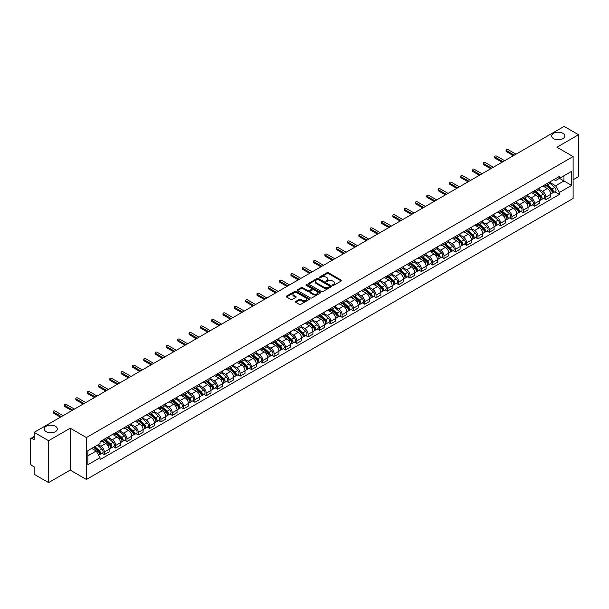 <?xml version="1.0" encoding="UTF-8"?>
<svg xmlns="http://www.w3.org/2000/svg" width="609" height="609" viewBox="0 0 609 609"><rect width="100%" height="100%" fill="white"/><g stroke="black" fill="none" stroke-linecap="round" stroke-linejoin="round"><path stroke-width="0.91" d="M332.681 285.339A0.708 0.403 0 0 0 333.679 285.339L341.246 280.97A1.005 0.579 0 0 0 341.542 280.559A1.005 0.579 0 0 0 341.246 280.148L328.426 272.748A1.005 0.579 0 0 0 327.003 272.748L319.428 277.118A0.708 0.403 0 0 0 320.425 277.689L321.407 277.125A3.228 1.865 0 0 1 325.967 277.125L327.033 277.742A3.228 1.865 0 0 1 327.977 279.059A3.228 1.865 0 0 1 327.033 280.376L326.059 280.939A0.708 0.403 0 0 0 327.056 281.518L328.03 280.955A3.228 1.865 0 0 1 332.59 280.955L333.663 281.571A3.228 1.865 0 0 1 334.607 282.88A3.228 1.865 0 0 1 333.663 284.197L332.681 284.768A0.708 0.403 0 0 0 332.681 285.339L332.681 284.768M55.419 426.285A6.57 3.791 0 0 0 48.256 425.463A6.57 3.791 0 0 0 44.206 428.972A6.57 3.791 0 0 0 46.124 431.652A6.57 3.791 0 0 0 53.288 432.474A6.57 3.791 0 0 0 57.337 428.972A6.57 3.791 0 0 0 55.419 426.285M562.876 133.31A6.57 3.791 0 0 0 555.712 132.488A6.57 3.791 0 0 0 551.663 135.99A6.57 3.791 0 0 0 553.581 138.677A6.57 3.791 0 0 0 560.744 139.499A6.57 3.791 0 0 0 564.794 135.99A6.57 3.791 0 0 0 562.876 133.31M295.723 301.455A1.005 0.579 0 0 0 295.434 301.866A1.005 0.579 0 0 0 295.723 302.277L299.323 304.355A1.005 0.579 0 0 0 300.747 304.355L309.151 299.499A1.005 0.579 0 0 0 309.448 299.088A1.005 0.579 0 0 0 309.151 298.676L296.332 291.277A1.005 0.579 0 0 0 294.908 291.277L286.496 296.126A1.005 0.579 0 0 0 286.207 296.537A1.005 0.579 0 0 0 286.496 296.948L290.843 299.461A1.005 0.579 0 0 0 292.267 299.461L295.867 297.382A1.005 0.579 0 0 0 296.164 296.971A1.005 0.579 0 0 0 295.867 296.56L293.713 295.319A2.695 1.553 0 0 1 292.921 294.216A2.695 1.553 0 0 1 294.589 292.777A2.695 1.553 0 0 1 297.527 293.112L305.969 297.991A2.695 1.553 0 0 1 306.753 299.088A2.695 1.553 0 0 1 305.094 300.526A2.695 1.553 0 0 1 302.155 300.191L300.747 299.377A1.005 0.579 0 0 0 299.323 299.377L295.723 301.455L295.723 302.277M86.409 437.559L70.225 428.218L48.591 440.703L34.15 432.36L564.109 126.398L578.55 134.734L556.923 147.218L573.107 156.566L86.409 437.559L86.409 479.458L573.107 198.465L573.107 156.566M321.476 291.566A1.005 0.579 0 0 0 322.899 291.566L331.311 286.71A1.005 0.579 0 0 0 331.601 286.299A1.005 0.579 0 0 0 331.311 285.887L318.484 278.48A1.005 0.579 0 0 0 317.061 278.48L308.656 283.337A1.005 0.579 0 0 0 308.36 283.748A1.005 0.579 0 0 0 308.656 284.159L321.476 291.566M306.479 285.492A0.708 0.403 0 0 1 307.195 285.591L320.22 293.112L311.823 297.961A1.005 0.579 0 0 1 310.4 297.961L297.58 290.554L301.173 288.491L301.173 287.654L297.58 289.732A1.005 0.579 0 0 0 297.283 290.143A1.005 0.579 0 0 0 297.58 290.554L297.58 289.732M301.173 288.491A1.005 0.579 0 0 1 302.597 288.491L302.597 287.654A1.005 0.579 0 0 0 301.173 287.654M302.597 287.654L307.796 290.66A1.005 0.579 0 0 0 309.227 290.66L311.61 289.283A1.005 0.579 0 0 0 311.907 288.872A1.005 0.579 0 0 0 311.61 288.46L306.198 285.332A0.708 0.403 0 0 1 307.195 284.753L320.227 292.282A1.005 0.579 0 0 1 320.524 292.693A1.005 0.579 0 0 1 320.227 293.104L320.227 292.282M48.591 440.703L48.591 482.602L34.15 474.266L34.15 466.852L31.904 465.55A2.055 1.188 -120 0 1 30.45 463.038L30.45 439.317A2.055 1.188 -120 0 1 30.876 438.381L34.15 436.486M573.107 179.777L578.55 176.64L578.55 134.734M48.591 482.602L70.225 470.118L86.409 479.458M34.15 432.36L34.15 439.782L31.904 438.48A2.055 1.188 -120 0 0 30.876 438.381M545.892 184.222A4.72 2.725 60 0 1 544.91 186.339L549.706 183.575A4.72 2.725 -120 0 0 550.681 181.452M539.094 189.308L542.55 191.302A4.72 2.725 60 0 1 545.892 197.088L550.681 194.317A4.72 2.725 -120 0 0 547.339 188.539L543.913 186.56M550.681 194.317L550.681 196.874L545.892 199.638L543.593 198.313M544.91 186.339A4.72 2.725 60 0 1 542.589 186.126M545.892 197.088L545.892 199.638M534.565 190.754A4.72 2.725 60 0 1 533.591 192.878L538.379 190.115A4.72 2.725 -120 0 0 539.361 187.991M532.274 204.852L534.565 206.177L539.361 203.414L539.361 200.856A4.72 2.725 -120 0 0 536.019 195.07L532.593 193.091M533.591 192.878A4.72 2.725 60 0 1 531.269 192.665M527.767 195.839L531.231 197.841A4.72 2.725 60 0 1 534.565 203.619L534.565 206.177M523.245 197.293A4.72 2.725 60 0 1 522.271 199.417L527.059 196.646A4.72 2.725 -120 0 0 528.033 194.53M520.946 211.392L523.245 212.716L528.033 209.945L528.033 207.395A4.72 2.725 -120 0 0 524.699 201.609L521.266 199.63M522.271 199.417A4.72 2.725 60 0 1 519.941 199.204M516.447 202.378L519.911 204.373A4.72 2.725 60 0 1 523.245 210.158L523.245 212.716M511.925 203.832A4.72 2.725 60 0 1 510.943 205.949L515.739 203.185A4.72 2.725 -120 0 0 516.714 201.069M509.626 217.923L511.925 219.248L516.714 216.484L516.714 213.926A4.72 2.725 -120 0 0 513.379 208.149L509.946 206.169M510.943 205.949A4.72 2.725 60 0 1 508.622 205.735M505.127 208.917L508.584 210.912A4.72 2.725 60 0 1 511.925 216.697L511.925 219.248M500.606 210.364A4.72 2.725 60 0 1 499.624 212.488L504.412 209.724A4.72 2.725 -120 0 0 505.394 207.6M498.307 224.462L500.606 225.787L505.394 223.023L505.394 220.466A4.72 2.725 -120 0 0 502.052 214.68L498.626 212.701M499.624 212.488A4.72 2.725 60 0 1 497.302 212.275M493.808 215.449L497.264 217.451A4.72 2.725 60 0 1 500.606 223.229L500.606 225.787M489.278 216.903A4.72 2.725 60 0 1 488.304 219.027L493.092 216.256A4.72 2.725 -120 0 0 494.074 214.14M486.987 231.001L489.278 232.326L494.074 229.555L494.074 227.005A4.72 2.725 -120 0 0 490.732 221.219L487.307 219.24M488.304 219.027A4.72 2.725 60 0 1 485.982 218.814M482.48 221.988L485.944 223.983A4.72 2.725 60 0 1 489.278 229.768L489.278 232.326M477.958 223.442A4.72 2.725 60 0 1 476.984 225.558L481.772 222.795A4.72 2.725 -120 0 0 482.747 220.679M475.659 237.533L477.958 238.857L482.747 236.094L482.747 233.536A4.72 2.725 -120 0 0 479.412 227.758L475.979 225.779M476.984 225.558A4.72 2.725 60 0 1 474.655 225.345M471.16 228.527L474.617 230.522A4.72 2.725 60 0 1 477.958 236.307L477.958 238.857M466.639 229.981A4.72 2.725 60 0 1 465.657 232.098L470.452 229.334A4.72 2.725 -120 0 0 471.427 227.21M464.34 244.072L466.639 245.397L471.427 242.633L471.427 240.075A4.72 2.725 -120 0 0 468.085 234.29L464.659 232.311M465.657 232.098A4.72 2.725 60 0 1 463.335 231.884M459.841 235.059L463.297 237.061A4.72 2.725 60 0 1 466.639 242.839L466.639 245.397M455.311 236.513A4.72 2.725 60 0 1 454.337 238.637L459.125 235.866A4.72 2.725 -120 0 0 460.107 233.749M453.02 250.611L455.311 251.936L460.107 249.172L460.107 246.615A4.72 2.725 -120 0 0 456.765 240.829L453.34 238.85M454.337 238.637A4.72 2.725 60 0 1 452.015 238.423M448.513 241.598L451.977 243.592A4.72 2.725 60 0 1 455.311 249.378L455.311 251.936M443.991 243.052A4.72 2.725 60 0 1 443.017 245.168L447.805 242.405A4.72 2.725 -120 0 0 448.78 240.289M441.692 257.143L443.991 258.467L448.78 255.704L448.78 253.146A4.72 2.725 -120 0 0 445.445 247.368L442.012 245.389M443.017 245.168A4.72 2.725 60 0 1 440.688 244.955M437.193 248.137L440.657 250.132A4.72 2.725 60 0 1 443.991 255.917L443.991 258.467M432.672 249.591A4.72 2.725 60 0 1 431.69 251.707L436.486 248.944A4.72 2.725 -120 0 0 437.46 246.82M430.373 263.682L432.672 265.006L437.46 262.243L437.46 259.685A4.72 2.725 -120 0 0 434.126 253.907L430.692 251.92M431.69 251.707A4.72 2.725 60 0 1 429.368 251.494M425.874 254.669L429.33 256.671A4.72 2.725 60 0 1 432.672 262.449L432.672 265.006M421.352 256.123A4.72 2.725 60 0 1 420.37 258.246L425.158 255.476A4.72 2.725 -120 0 0 426.14 253.359M419.053 270.221L421.352 271.545L426.14 268.782L426.14 266.224A4.72 2.725 -120 0 0 422.798 260.439L419.373 258.46M420.37 258.246A4.72 2.725 60 0 1 418.048 258.033M414.554 261.208L418.01 263.202A4.72 2.725 60 0 1 421.352 268.988L421.352 271.545M410.024 262.662A4.72 2.725 60 0 1 409.05 264.778L413.838 262.015A4.72 2.725 -120 0 0 414.813 259.898M407.733 276.752L410.024 278.085L414.82 275.314L414.82 272.756A4.72 2.725 -120 0 0 411.478 266.978L408.053 264.999M409.05 264.778A4.72 2.725 60 0 1 406.728 264.565M403.227 267.747L406.69 269.741A4.72 2.725 60 0 1 410.024 275.527L410.024 278.085M398.705 269.201A4.72 2.725 60 0 1 397.73 271.317L402.519 268.554A4.72 2.725 -120 0 0 403.493 266.43M396.406 283.292L398.705 284.616L403.493 281.853L403.493 279.295A4.72 2.725 -120 0 0 400.159 273.517L396.725 271.538M397.73 271.317A4.72 2.725 60 0 1 395.401 271.104M391.907 274.278L395.363 276.28A4.72 2.725 60 0 1 398.705 282.058L398.705 284.616M387.385 275.732A4.72 2.725 60 0 1 386.403 277.856L391.191 275.085A4.72 2.725 -120 0 0 392.173 272.969M385.086 289.831L387.385 291.155L392.173 288.392L392.173 285.834A4.72 2.725 -120 0 0 388.831 280.049L385.406 278.069M386.403 277.856A4.72 2.725 60 0 1 384.081 277.643M380.587 280.818L384.043 282.82A4.72 2.725 60 0 1 387.385 288.597L387.385 291.155M376.058 282.272A4.72 2.725 60 0 1 375.083 284.388L379.871 281.624A4.72 2.725 -120 0 0 380.853 279.508M373.766 296.362L376.058 297.694L380.853 294.923L380.853 292.373A4.72 2.725 -120 0 0 377.511 286.588L374.086 284.609M375.083 284.388A4.72 2.725 60 0 1 372.761 284.175M369.26 287.357L372.723 289.351A4.72 2.725 60 0 1 376.058 295.137L376.058 297.694M364.738 288.811A4.72 2.725 60 0 1 363.763 290.927L368.552 288.164A4.72 2.725 -120 0 0 369.526 286.04M362.439 302.901L364.738 304.226L369.526 301.463L369.526 298.905A4.72 2.725 -120 0 0 366.192 293.127L362.758 291.148M363.763 290.927A4.72 2.725 60 0 1 361.434 290.714M357.94 293.888L361.403 295.89A4.72 2.725 60 0 1 364.738 301.668L364.738 304.226M353.418 295.342A4.72 2.725 60 0 1 352.436 297.466L357.232 294.695A4.72 2.725 -120 0 0 358.206 292.579M351.119 309.441L353.418 310.765L358.206 308.002L358.206 305.444A4.72 2.725 -120 0 0 354.872 299.658L351.439 297.679M352.436 297.466A4.72 2.725 60 0 1 350.114 297.253M346.62 300.427L350.076 302.429A4.72 2.725 60 0 1 353.418 308.207L353.418 310.765M342.098 301.881A4.72 2.725 60 0 1 341.116 303.998L345.904 301.234A4.72 2.725 -120 0 0 346.886 299.118M339.799 315.972L342.098 317.304L346.886 314.533L346.886 311.983A4.72 2.725 -120 0 0 343.545 306.198L340.119 304.218M341.116 303.998A4.72 2.725 60 0 1 338.794 303.784M335.3 306.966L338.756 308.961A4.72 2.725 60 0 1 342.098 314.746L342.098 317.304M330.771 308.42A4.72 2.725 60 0 1 329.796 310.537L334.585 307.773A4.72 2.725 -120 0 0 335.559 305.649M328.479 322.511L330.771 323.836L335.567 321.072L335.567 318.515A4.72 2.725 -120 0 0 332.225 312.737L328.799 310.757M329.796 310.537A4.72 2.725 60 0 1 327.467 310.324M323.973 313.506L327.436 315.5A4.72 2.725 60 0 1 330.771 321.286L330.771 323.836M319.451 314.952A4.72 2.725 60 0 1 318.477 317.076L323.265 314.305A4.72 2.725 -120 0 0 324.239 312.189M317.152 329.05L319.451 330.375L324.239 327.612L324.239 325.054A4.72 2.725 -120 0 0 320.905 319.268L317.472 317.289M318.477 317.076A4.72 2.725 60 0 1 316.147 316.863M312.653 320.037L316.109 322.039A4.72 2.725 60 0 1 319.451 327.817L319.451 330.375M308.131 321.491A4.72 2.725 60 0 1 307.149 323.607L311.937 320.844A4.72 2.725 -120 0 0 312.919 318.728M305.832 335.582L308.131 336.914L312.919 334.143L312.919 331.593A4.72 2.725 -120 0 0 309.578 325.807L306.152 323.828M307.149 323.607A4.72 2.725 60 0 1 304.827 323.394M301.333 326.576L304.789 328.571A4.72 2.725 60 0 1 308.131 334.356L308.131 336.914M296.804 328.03A4.72 2.725 60 0 1 295.829 330.147L300.618 327.383A4.72 2.725 -120 0 0 301.6 325.259M294.512 342.121L296.804 343.446L301.6 340.682L301.6 338.124A4.72 2.725 -120 0 0 298.258 332.347L294.832 330.367M295.829 330.147A4.72 2.725 60 0 1 293.508 329.933M290.006 333.115L293.469 335.11A4.72 2.725 60 0 1 296.804 340.895L296.804 343.446M285.484 334.562A4.72 2.725 60 0 1 284.51 336.686L289.298 333.915A4.72 2.725 -120 0 0 290.272 331.798M283.185 348.66L285.484 349.985L290.272 347.221L290.272 344.664A4.72 2.725 -120 0 0 286.938 338.878L283.505 336.899M284.51 336.686A4.72 2.725 60 0 1 282.18 336.472M278.686 339.647L282.15 341.649A4.72 2.725 60 0 1 285.484 347.427L285.484 349.985M274.164 341.101A4.72 2.725 60 0 1 273.182 343.217L277.978 340.454A4.72 2.725 -120 0 0 278.952 338.338M271.865 355.192L274.164 356.524L278.952 353.753L278.952 351.203A4.72 2.725 -120 0 0 275.618 345.417L272.185 343.438M273.182 343.217A4.72 2.725 60 0 1 270.86 343.004M267.366 346.186L270.822 348.181A4.72 2.725 60 0 1 274.164 353.966L274.164 356.524M262.844 347.64A4.72 2.725 60 0 1 261.862 349.756L266.651 346.993A4.72 2.725 -120 0 0 267.633 344.869M260.545 361.731L262.844 363.055L267.633 360.292L267.633 357.734A4.72 2.725 -120 0 0 264.291 351.956L260.865 349.977M261.862 349.756A4.72 2.725 60 0 1 259.541 349.543M256.046 352.725L259.503 354.72A4.72 2.725 60 0 1 262.844 360.505L262.844 363.055M251.517 354.172A4.72 2.725 60 0 1 250.543 356.295L255.331 353.532A4.72 2.725 -120 0 0 256.305 351.408M249.226 368.27L251.517 369.594L256.305 366.831L256.305 364.273A4.72 2.725 -120 0 0 252.971 358.488L249.545 356.509M250.543 356.295A4.72 2.725 60 0 1 248.213 356.082M244.719 359.257L248.183 361.259A4.72 2.725 60 0 1 251.517 367.037L251.517 369.594M240.197 360.711A4.72 2.725 60 0 1 239.223 362.827L244.011 360.064A4.72 2.725 -120 0 0 244.985 357.947M237.898 374.809L240.197 376.134L244.985 373.363L244.985 370.812A4.72 2.725 -120 0 0 241.651 365.027L238.218 363.048M239.223 362.827A4.72 2.725 60 0 1 236.893 362.621M233.399 365.796L236.855 367.79A4.72 2.725 60 0 1 240.197 373.576L240.197 376.134M228.877 367.25A4.72 2.725 60 0 1 227.895 369.366L232.684 366.603A4.72 2.725 -120 0 0 233.666 364.479M226.578 381.341L228.877 382.665L233.666 379.902L233.666 377.344A4.72 2.725 -120 0 0 230.324 371.566L226.898 369.587M227.895 369.366A4.72 2.725 60 0 1 225.574 369.153M222.079 372.335L225.536 374.329A4.72 2.725 60 0 1 228.877 380.115L228.877 382.665M217.55 373.781A4.72 2.725 60 0 1 216.576 375.905L221.364 373.142A4.72 2.725 -120 0 0 222.346 371.018M215.259 387.88L217.55 389.204L222.346 386.441L222.346 383.883A4.72 2.725 -120 0 0 219.004 378.098L215.578 376.118M216.576 375.905A4.72 2.725 60 0 1 214.254 375.692M210.752 378.867L214.216 380.869A4.72 2.725 60 0 1 217.55 386.646L217.55 389.204M206.23 380.32A4.72 2.725 60 0 1 205.256 382.444L210.044 379.673A4.72 2.725 -120 0 0 211.018 377.557M203.931 394.419L206.23 395.743L211.018 392.972L211.018 390.422A4.72 2.725 -120 0 0 207.684 384.637L204.251 382.658M205.256 382.444A4.72 2.725 60 0 1 202.926 382.231M199.432 385.406L202.896 387.4A4.72 2.725 60 0 1 206.23 393.186L206.23 395.743M194.91 386.86A4.72 2.725 60 0 1 193.928 388.976L198.724 386.213A4.72 2.725 -120 0 0 199.699 384.096M192.611 400.95L194.91 402.275L199.699 399.512L199.699 396.954A4.72 2.725 -120 0 0 196.357 391.176L192.931 389.197M193.928 388.976A4.72 2.725 60 0 1 191.607 388.763M188.112 391.945L191.569 393.939A4.72 2.725 60 0 1 194.91 399.725L194.91 402.275M183.583 393.391A4.72 2.725 60 0 1 182.609 395.515L187.397 392.752A4.72 2.725 -120 0 0 188.379 390.628M181.292 407.49L183.591 408.814L188.379 406.051L188.379 403.493A4.72 2.725 -120 0 0 185.037 397.707L181.611 395.728M182.609 395.515A4.72 2.725 60 0 1 180.287 395.302M176.785 398.476L180.249 400.478A4.72 2.725 60 0 1 183.591 406.256L183.591 408.814M172.263 399.93A4.72 2.725 60 0 1 171.289 402.054L176.077 399.283A4.72 2.725 -120 0 0 177.052 397.167M169.972 414.029L172.263 415.353L177.052 412.582L177.052 410.032A4.72 2.725 -120 0 0 173.717 404.247L170.292 402.267M171.289 402.054A4.72 2.725 60 0 1 168.959 401.841M165.465 405.015L168.929 407.01A4.72 2.725 60 0 1 172.263 412.795L172.263 415.353M160.943 406.469A4.72 2.725 60 0 1 159.961 408.586L164.757 405.822A4.72 2.725 -120 0 0 165.732 403.706M158.644 420.56L160.943 421.885L165.732 419.121L165.732 416.564A4.72 2.725 -120 0 0 162.397 410.786L158.964 408.806M159.961 408.586A4.72 2.725 60 0 1 157.64 408.373M154.146 411.555L157.602 413.549A4.72 2.725 60 0 1 160.943 419.335L160.943 421.885M149.624 413.009A4.72 2.725 60 0 1 148.642 415.125L153.43 412.362A4.72 2.725 -120 0 0 154.412 410.238M147.325 427.099L149.624 428.424L154.412 425.661L154.412 423.103A4.72 2.725 -120 0 0 151.07 417.317L147.644 415.338M148.642 415.125A4.72 2.725 60 0 1 146.32 414.912M142.826 418.086L146.282 420.088A4.72 2.725 60 0 1 149.624 425.866L149.624 428.424M138.296 419.54A4.72 2.725 60 0 1 137.322 421.664L142.11 418.893A4.72 2.725 -120 0 0 143.092 416.777M136.005 433.638L138.296 434.963L143.092 432.2L143.092 429.642A4.72 2.725 -120 0 0 139.75 423.856L136.325 421.877M137.322 421.664A4.72 2.725 60 0 1 135 421.451M131.498 424.625L134.962 426.62A4.72 2.725 60 0 1 138.296 432.405L138.296 434.963M126.977 426.079A4.72 2.725 60 0 1 126.002 428.196L130.79 425.432A4.72 2.725 -120 0 0 131.765 423.316M124.678 440.17L126.977 441.495L131.765 438.731L131.765 436.173A4.72 2.725 -120 0 0 128.43 430.396L124.997 428.416M126.002 428.196A4.72 2.725 60 0 1 123.673 427.982M120.179 431.164L123.642 433.159A4.72 2.725 60 0 1 126.977 438.944L126.977 441.495M115.657 432.618A4.72 2.725 60 0 1 114.675 434.735L119.471 431.971A4.72 2.725 -120 0 0 120.445 429.847M113.358 446.709L115.657 448.034L120.445 445.27L120.445 442.713A4.72 2.725 -120 0 0 117.103 436.927L113.677 434.948M114.675 434.735A4.72 2.725 60 0 1 112.353 434.521M108.859 437.696L112.315 439.698A4.72 2.725 60 0 1 115.657 445.476L115.657 448.034M104.329 439.15A4.72 2.725 60 0 1 103.355 441.274L108.143 438.503A4.72 2.725 -120 0 0 109.125 436.387M102.038 453.248L104.337 454.573L109.125 451.809L109.125 449.252A4.72 2.725 -120 0 0 105.783 443.466L102.358 441.487M103.355 441.274A4.72 2.725 60 0 1 101.033 441.061M98.239 444.639L100.995 446.23A4.72 2.725 60 0 1 104.337 452.015L104.337 454.573M553.908 179.594L555.614 180.576L571.653 171.312L563.964 175.757L563.964 180.949L555.614 185.768L550.414 182.769M87.856 455.829L96.207 451.01L100.051 457.671L87.856 464.713L87.856 450.63L100.051 443.596L100.051 441.624L559.465 176.382L559.465 178.353L571.653 185.395L559.465 192.436L555.614 185.768M571.653 171.312L571.653 185.395M100.051 457.671L100.051 459.643L559.465 194.4L559.465 192.436M70.225 428.218L70.225 470.118M96.207 451.01L91.708 448.414M554.913 191.782L559.465 194.4M332.963 285.438L333.663 285.035A3.228 1.865 0 0 0 334.607 283.725L334.607 282.88M327.977 279.059L327.977 279.896A3.228 1.865 0 0 1 327.033 281.213L326.34 281.617M341.246 280.148L341.246 280.97L328.426 273.586A1.005 0.579 0 0 0 327.003 273.586L319.71 277.788M331.311 285.887L331.311 286.71L318.484 279.318A1.005 0.579 0 0 0 317.061 279.318L308.672 284.167M329.53 286.588A0.708 0.403 0 0 0 329.53 286.009L318.271 279.508A0.708 0.403 0 0 0 317.274 279.508L316.238 280.11A3.228 1.865 0 0 0 315.295 281.427A3.228 1.865 0 0 0 316.238 282.743L323.935 287.182A3.228 1.865 0 0 0 328.495 287.182L329.53 286.588L329.53 287.425A0.708 0.403 0 0 0 329.735 287.136L329.735 286.299M315.295 281.427L315.295 282.264A3.228 1.865 0 0 0 316.238 283.581L316.238 282.743M329.53 287.425L328.495 288.019A3.228 1.865 0 0 1 323.935 288.019L316.238 283.581M302.597 288.491L307.796 291.498A1.005 0.579 0 0 0 309.227 291.498L311.61 290.12A1.005 0.579 0 0 0 311.907 289.709L311.907 288.872M313.193 293.774A2.695 1.553 0 0 0 316.132 294.109A2.695 1.553 0 0 0 317.799 292.67A2.695 1.553 0 0 0 317.007 291.574L314.031 289.854A1.005 0.579 0 0 0 312.607 289.854L310.225 291.231A1.005 0.579 0 0 0 309.928 291.642A1.005 0.579 0 0 0 310.225 292.054L313.193 293.774L313.193 294.611A2.695 1.553 0 0 0 316.132 294.946A2.695 1.553 0 0 0 317.799 293.508L317.799 292.67M309.928 291.642L309.928 292.48A1.005 0.579 0 0 0 310.225 292.891L310.225 292.054M313.193 294.611L310.225 292.891M306.753 299.088L306.753 299.925A2.695 1.553 0 0 1 305.094 301.364A2.695 1.553 0 0 1 302.155 301.029L300.747 300.214A1.005 0.579 0 0 0 299.323 300.214L295.738 302.285M292.921 294.216L292.921 295.053A2.695 1.553 0 0 0 293.713 296.157L293.713 295.319M295.867 296.56L295.867 297.382L293.713 296.157M309.151 298.676L309.151 299.499L296.332 292.114A1.005 0.579 0 0 0 294.908 292.114L286.512 296.956L286.496 296.126M546.22 185.585L550.833 189.703A2.565 1.484 60 0 1 551.64 193.67L550.681 194.225M546.342 185.699L548.511 186.948M546.684 185.319L551.815 189.901A1.233 0.708 60 0 1 552.203 191.805A1.233 0.708 60 0 1 552.089 191.85M547.453 184.877L552.066 188.988A2.565 1.484 60 0 1 552.873 192.962A2.565 1.484 60 0 1 552.097 193.038M550.026 183.332L554.677 187.481A2.565 1.484 60 0 1 555.484 191.447L552.873 192.962M513.379 155.683L506.406 151.664A1.18 0.685 180 0 1 506.064 151.184L506.064 150.088A1.18 0.685 -0 0 0 506.406 150.575L514.316 155.143M515.99 154.176L508.081 149.608A1.18 0.685 -0 0 0 506.795 149.464A1.18 0.685 -0 0 0 506.064 150.088M534.892 192.124L539.513 196.243A2.565 1.484 60 0 1 540.312 200.209L539.361 200.757M535.022 192.231L537.191 193.487M535.364 191.858L540.495 196.433A1.233 0.708 60 0 1 540.883 198.344A1.233 0.708 60 0 1 540.769 198.382M536.133 191.409L540.746 195.527A2.565 1.484 60 0 1 541.546 199.493A2.565 1.484 60 0 1 540.777 199.577M538.699 189.863L543.357 194.02A2.565 1.484 60 0 1 544.164 197.986L541.546 199.493M523.573 198.663L528.186 202.774A2.565 1.484 60 0 1 528.993 206.748L528.033 207.296M523.694 198.77L525.871 200.026M524.037 198.389L529.175 202.972A1.233 0.708 60 0 1 529.556 204.875A1.233 0.708 60 0 1 529.449 204.921M524.806 197.948L529.419 202.066A2.565 1.484 60 0 1 530.226 206.032A2.565 1.484 60 0 1 529.449 206.116M527.379 196.403L532.038 200.559A2.565 1.484 60 0 1 532.837 204.525L530.226 206.032M512.253 205.195L516.866 209.313A2.565 1.484 60 0 1 517.673 213.279L516.714 213.835M512.375 205.309L514.544 206.558M512.717 204.928L517.848 209.511A1.233 0.708 60 0 1 518.236 211.414A1.233 0.708 60 0 1 518.122 211.46M513.486 204.487L518.099 208.598A2.565 1.484 60 0 1 518.906 212.571A2.565 1.484 60 0 1 518.13 212.648M516.059 202.942L520.71 207.09A2.565 1.484 60 0 1 521.517 211.064L518.906 212.571M502.052 162.222L495.087 158.203A1.18 0.685 180 0 1 494.744 157.716L494.744 156.627A1.18 0.685 -0 0 0 495.087 157.107L502.996 161.674M504.663 160.715L496.754 156.148A1.18 0.685 -0 0 0 495.467 155.995A1.18 0.685 -0 0 0 494.744 156.627M490.732 168.762L483.767 164.734A1.18 0.685 180 0 1 483.417 164.255L483.417 163.166A1.18 0.685 -0 0 0 483.767 163.646L491.676 168.213M493.343 167.247L485.434 162.687A1.18 0.685 -0 0 0 484.147 162.534A1.18 0.685 -0 0 0 483.417 163.166M479.412 175.293L472.439 171.274A1.18 0.685 180 0 1 472.097 170.794L472.097 169.705A1.18 0.685 -0 0 0 472.439 170.185L480.356 174.753M482.024 173.786L474.114 169.218A1.18 0.685 -0 0 0 472.828 169.074A1.18 0.685 -0 0 0 472.097 169.705M500.933 211.734L505.546 215.852A2.565 1.484 60 0 1 506.345 219.819L505.394 220.374M501.055 211.841L503.224 213.097M501.397 211.468L506.528 216.043A1.233 0.708 60 0 1 506.916 217.953A1.233 0.708 60 0 1 506.802 217.992M502.166 211.018L506.779 215.137A2.565 1.484 60 0 1 507.586 219.103A2.565 1.484 60 0 1 506.81 219.187M504.739 209.473L509.39 213.63A2.565 1.484 60 0 1 510.197 217.596L507.586 219.103M489.606 218.273L494.219 222.384A2.565 1.484 60 0 1 495.026 226.358L494.066 226.906M489.727 218.38L491.905 219.636M490.07 217.999L495.208 222.582A1.233 0.708 60 0 1 495.597 224.485A1.233 0.708 60 0 1 495.482 224.531M490.839 217.558L495.452 221.676A2.565 1.484 60 0 1 496.259 225.642A2.565 1.484 60 0 1 495.482 225.726M493.412 216.012L498.071 220.169A2.565 1.484 60 0 1 498.87 224.135L496.259 225.642M468.085 181.832L461.12 177.813A1.18 0.685 180 0 1 460.777 177.326L460.777 176.237A1.18 0.685 -0 0 0 461.12 176.717L469.029 181.284M470.704 180.325L462.787 175.757A1.18 0.685 -0 0 0 461.5 175.605A1.18 0.685 -0 0 0 460.777 176.237M456.765 188.371L449.8 184.344A1.18 0.685 180 0 1 449.45 183.865L449.45 182.776A1.18 0.685 -0 0 0 449.8 183.256L457.709 187.823M459.376 186.864L451.467 182.297A1.18 0.685 -0 0 0 450.18 182.144A1.18 0.685 -0 0 0 449.45 182.776M478.286 224.805L482.899 228.923A2.565 1.484 60 0 1 483.706 232.889L482.747 233.445M478.408 224.919L480.577 226.167M478.75 224.538L483.889 229.121A1.233 0.708 60 0 1 484.269 231.024A1.233 0.708 60 0 1 484.163 231.07M479.519 224.097L484.132 228.208A2.565 1.484 60 0 1 484.939 232.181A2.565 1.484 60 0 1 484.163 232.265M482.092 222.551L486.743 226.7A2.565 1.484 60 0 1 487.55 230.674L484.939 232.181M466.966 231.344L471.579 235.462A2.565 1.484 60 0 1 472.386 239.428L471.427 239.984M467.088 231.45L469.257 232.707M467.43 231.077L472.561 235.653A1.233 0.708 60 0 1 472.949 237.563A1.233 0.708 60 0 1 472.835 237.601M468.199 230.628L472.812 234.747A2.565 1.484 60 0 1 473.619 238.713A2.565 1.484 60 0 1 472.843 238.797M470.772 229.083L475.423 233.239A2.565 1.484 60 0 1 476.23 237.206L473.619 238.713M455.639 237.883L460.252 241.994A2.565 1.484 60 0 1 461.059 245.967L460.107 246.516M455.76 237.99L457.938 239.246M456.111 237.609L461.241 242.192A1.233 0.708 60 0 1 461.63 244.095A1.233 0.708 60 0 1 461.515 244.14M456.879 237.167L461.493 241.286A2.565 1.484 60 0 1 462.292 245.252A2.565 1.484 60 0 1 461.523 245.336M459.445 235.622L464.104 239.779A2.565 1.484 60 0 1 464.911 243.745L462.292 245.252M444.319 244.415L448.932 248.533A2.565 1.484 60 0 1 449.739 252.499L448.78 253.055M444.441 244.529L446.61 245.777M444.783 244.148L449.922 248.731A1.233 0.708 60 0 1 450.302 250.634A1.233 0.708 60 0 1 450.196 250.68M445.552 243.707L450.165 247.825A2.565 1.484 60 0 1 450.972 251.791A2.565 1.484 60 0 1 450.196 251.875M448.125 242.161L452.784 246.31A2.565 1.484 60 0 1 453.583 250.284L450.972 251.791M432.999 250.954L437.612 255.072A2.565 1.484 60 0 1 438.419 259.038L437.46 259.594M433.121 251.06L435.29 252.316M433.463 250.687L438.594 255.262A1.233 0.708 60 0 1 438.982 257.173A1.233 0.708 60 0 1 438.868 257.211M434.232 250.238L438.845 254.356A2.565 1.484 60 0 1 439.652 258.323A2.565 1.484 60 0 1 438.876 258.406M436.805 248.7L441.456 252.849A2.565 1.484 60 0 1 442.263 256.815L439.652 258.323M421.679 257.493L426.292 261.604A2.565 1.484 60 0 1 427.092 265.577L426.14 266.125M421.801 257.599L423.971 258.855M422.144 257.219L427.274 261.801A1.233 0.708 60 0 1 427.663 263.705A1.233 0.708 60 0 1 427.548 263.75M422.912 256.777L427.526 260.896A2.565 1.484 60 0 1 428.333 264.862A2.565 1.484 60 0 1 427.556 264.945M425.485 255.232L430.137 259.388A2.565 1.484 60 0 1 430.944 263.354L428.333 264.862M410.352 264.024L414.965 268.143A2.565 1.484 60 0 1 415.772 272.109L414.813 272.665M410.474 264.139L412.651 265.387M410.816 263.758L415.955 268.341A1.233 0.708 60 0 1 416.343 270.244A1.233 0.708 60 0 1 416.229 270.289M411.585 263.316L416.198 267.435A2.565 1.484 60 0 1 417.005 271.401A2.565 1.484 60 0 1 416.229 271.485M414.158 261.771L418.817 265.92A2.565 1.484 60 0 1 419.616 269.894L417.005 271.401M399.032 270.563L403.645 274.682A2.565 1.484 60 0 1 404.452 278.648L403.493 279.204M399.154 270.67L401.323 271.926M399.496 270.297L404.635 274.872A1.233 0.708 60 0 1 405.015 276.783A1.233 0.708 60 0 1 404.909 276.829M400.265 269.848L404.878 273.966A2.565 1.484 60 0 1 405.685 277.932A2.565 1.484 60 0 1 404.909 278.016M402.838 268.31L407.49 272.459A2.565 1.484 60 0 1 408.296 276.425L405.685 277.932M445.445 194.903L438.48 190.883A1.18 0.685 180 0 1 438.13 190.404L438.13 189.315A1.18 0.685 -0 0 0 438.48 189.795L446.389 194.362M448.057 193.396L440.147 188.828A1.18 0.685 -0 0 0 438.861 188.683A1.18 0.685 -0 0 0 438.13 189.315M434.126 201.442L427.153 197.423A1.18 0.685 180 0 1 426.81 196.935L426.81 195.847A1.18 0.685 -0 0 0 427.153 196.334L435.062 200.894M436.737 199.935L428.827 195.367A1.18 0.685 -0 0 0 427.541 195.223A1.18 0.685 -0 0 0 426.81 195.847M422.798 207.981L415.833 203.954A1.18 0.685 180 0 1 415.49 203.475L415.49 202.386A1.18 0.685 -0 0 0 415.833 202.866L423.742 207.433M425.409 206.474L417.5 201.906A1.18 0.685 -0 0 0 416.213 201.754A1.18 0.685 -0 0 0 415.49 202.386M411.478 214.513L404.513 210.493A1.18 0.685 180 0 1 404.163 210.014L404.163 208.925A1.18 0.685 -0 0 0 404.513 209.405L412.422 213.972M414.09 213.005L406.18 208.438A1.18 0.685 -0 0 0 404.894 208.293A1.18 0.685 -0 0 0 404.163 208.925M400.159 221.052L393.186 217.032A1.18 0.685 180 0 1 392.843 216.545L392.843 215.457A1.18 0.685 -0 0 0 393.186 215.944L401.103 220.511M402.77 219.544L394.86 214.977A1.18 0.685 -0 0 0 393.574 214.832A1.18 0.685 -0 0 0 392.843 215.457M388.831 227.591L381.866 223.564A1.18 0.685 180 0 1 381.523 223.084L381.523 221.996A1.18 0.685 -0 0 0 381.866 222.475L389.775 227.043M391.45 226.084L383.533 221.516A1.18 0.685 -0 0 0 382.246 221.364A1.18 0.685 -0 0 0 381.523 221.996M377.511 234.122L370.546 230.103A1.18 0.685 180 0 1 370.196 229.623L370.196 228.535A1.18 0.685 -0 0 0 370.546 229.014L378.455 233.582M380.123 232.615L372.213 228.048A1.18 0.685 -0 0 0 370.927 227.903A1.18 0.685 -0 0 0 370.196 228.535M366.192 240.662L359.226 236.642A1.18 0.685 180 0 1 358.876 236.155L358.876 235.066A1.18 0.685 -0 0 0 359.226 235.554L367.136 240.121M368.803 239.154L360.893 234.587A1.18 0.685 -0 0 0 359.607 234.442A1.18 0.685 -0 0 0 358.876 235.066M387.712 277.103L392.325 281.213A2.565 1.484 60 0 1 393.132 285.187L392.173 285.735M387.834 277.209L390.004 278.465M388.177 276.829L393.307 281.411A1.233 0.708 60 0 1 393.696 283.314A1.233 0.708 60 0 1 393.581 283.36M388.945 276.387L393.559 280.505A2.565 1.484 60 0 1 394.366 284.472A2.565 1.484 60 0 1 393.589 284.555M391.518 274.842L396.17 278.998A2.565 1.484 60 0 1 396.977 282.964L394.366 284.472M376.385 283.634L380.998 287.752A2.565 1.484 60 0 1 381.805 291.719L380.853 292.274M376.507 283.748L378.684 284.997M376.857 283.368L381.988 287.95A1.233 0.708 60 0 1 382.376 289.854A1.233 0.708 60 0 1 382.262 289.899M377.626 282.926L382.239 287.045A2.565 1.484 60 0 1 383.038 291.011A2.565 1.484 60 0 1 382.269 291.094M380.191 281.381L384.85 285.53A2.565 1.484 60 0 1 385.657 289.503L383.038 291.011M365.065 290.173L369.678 294.292A2.565 1.484 60 0 1 370.485 298.258L369.526 298.813M365.187 290.28L367.356 291.536M365.529 289.907L370.668 294.482A1.233 0.708 60 0 1 371.048 296.393A1.233 0.708 60 0 1 370.942 296.438M366.298 289.458L370.911 293.576A2.565 1.484 60 0 1 371.718 297.542A2.565 1.484 60 0 1 370.942 297.626M368.871 287.92L373.523 292.069A2.565 1.484 60 0 1 374.329 296.035L371.718 297.542M353.745 296.712L358.358 300.831A2.565 1.484 60 0 1 359.165 304.797L358.206 305.345M353.867 296.819L356.037 298.075M354.21 296.438L359.34 301.021A1.233 0.708 60 0 1 359.729 302.924A1.233 0.708 60 0 1 359.614 302.97M354.978 295.997L359.592 300.115A2.565 1.484 60 0 1 360.399 304.081A2.565 1.484 60 0 1 359.622 304.165M357.552 294.452L362.203 298.608A2.565 1.484 60 0 1 363.01 302.574L360.399 304.081M342.425 303.244L347.039 307.362A2.565 1.484 60 0 1 347.838 311.328L346.886 311.884M342.547 303.358L344.717 304.607M342.89 302.978L348.021 307.56A1.233 0.708 60 0 1 348.409 309.463A1.233 0.708 60 0 1 348.295 309.509M343.659 302.536L348.272 306.654A2.565 1.484 60 0 1 349.079 310.62A2.565 1.484 60 0 1 348.302 310.704M346.232 300.991L350.883 305.139A2.565 1.484 60 0 1 351.69 309.113L349.079 310.62M331.098 309.783L335.711 313.901A2.565 1.484 60 0 1 336.518 317.868L335.559 318.423M331.22 309.89L333.397 311.146M331.562 309.517L336.701 314.099A1.233 0.708 60 0 1 337.089 316.002A1.233 0.708 60 0 1 336.975 316.048M332.331 309.067L336.944 313.186A2.565 1.484 60 0 1 337.751 317.16A2.565 1.484 60 0 1 336.975 317.236M334.904 307.53L339.563 311.679A2.565 1.484 60 0 1 340.362 315.645L337.751 317.16M319.778 316.322L324.391 320.441A2.565 1.484 60 0 1 325.198 324.407L324.239 324.955M319.9 316.429L322.07 317.685M320.243 316.048L325.381 320.631A1.233 0.708 60 0 1 325.762 322.534A1.233 0.708 60 0 1 325.655 322.58M321.012 315.607L325.625 319.725A2.565 1.484 60 0 1 326.432 323.691A2.565 1.484 60 0 1 325.655 323.775M323.585 314.061L328.236 318.218A2.565 1.484 60 0 1 329.043 322.184L326.432 323.691M308.458 322.854L313.072 326.972A2.565 1.484 60 0 1 313.879 330.938L312.919 331.494M308.58 322.968L310.75 324.216M308.923 322.587L314.054 327.17A1.233 0.708 60 0 1 314.442 329.073A1.233 0.708 60 0 1 314.328 329.119M309.692 322.146L314.305 326.264A2.565 1.484 60 0 1 315.112 330.23A2.565 1.484 60 0 1 314.335 330.314M312.265 320.6L316.916 324.749A2.565 1.484 60 0 1 317.723 328.723L315.112 330.23M297.131 329.393L301.744 333.511A2.565 1.484 60 0 1 302.551 337.477L301.6 338.033M297.253 329.499L299.43 330.756M297.603 329.126L302.734 333.709A1.233 0.708 60 0 1 303.122 335.612A1.233 0.708 60 0 1 303.008 335.658M298.364 328.685L302.985 332.796A2.565 1.484 60 0 1 303.784 336.769A2.565 1.484 60 0 1 303.016 336.846M300.937 327.14L305.596 331.288A2.565 1.484 60 0 1 306.403 335.254L303.784 336.769M285.811 335.932L290.424 340.05A2.565 1.484 60 0 1 291.231 344.016L290.272 344.565M285.933 336.039L288.103 337.295M286.276 335.658L291.414 340.241A1.233 0.708 60 0 1 291.795 342.144A1.233 0.708 60 0 1 291.688 342.189M287.045 335.216L291.658 339.335A2.565 1.484 60 0 1 292.465 343.301A2.565 1.484 60 0 1 291.688 343.385M289.618 333.671L294.269 337.828A2.565 1.484 60 0 1 295.076 341.794L292.465 343.301M274.492 342.464L279.105 346.582A2.565 1.484 60 0 1 279.912 350.548L278.952 351.104M274.613 342.578L276.783 343.826M274.956 342.197L280.087 346.78A1.233 0.708 60 0 1 280.475 348.683A1.233 0.708 60 0 1 280.361 348.729M275.725 341.756L280.338 345.874A2.565 1.484 60 0 1 281.145 349.84A2.565 1.484 60 0 1 280.368 349.924M278.298 340.21L282.949 344.367A2.565 1.484 60 0 1 283.756 348.333L281.145 349.84M263.172 349.003L267.785 353.121A2.565 1.484 60 0 1 268.584 357.087L267.633 357.643M263.294 349.109L265.463 350.365M263.636 348.736L268.767 353.319A1.233 0.708 60 0 1 269.155 355.222A1.233 0.708 60 0 1 269.041 355.268M264.405 348.295L269.018 352.405A2.565 1.484 60 0 1 269.817 356.379A2.565 1.484 60 0 1 269.049 356.455M266.978 346.749L271.629 350.898A2.565 1.484 60 0 1 272.436 354.864L269.817 356.379M251.844 355.542L256.458 359.66A2.565 1.484 60 0 1 257.264 363.626L256.305 364.174M251.966 355.648L254.143 356.904M252.309 355.275L257.447 359.85A1.233 0.708 60 0 1 257.835 361.754A1.233 0.708 60 0 1 257.721 361.799M253.078 354.826L257.691 358.945A2.565 1.484 60 0 1 258.498 362.911A2.565 1.484 60 0 1 257.721 362.994M255.651 353.281L260.309 357.437A2.565 1.484 60 0 1 261.109 361.403L258.498 362.911M240.525 362.073L245.138 366.192A2.565 1.484 60 0 1 245.945 370.165L244.985 370.714M240.646 362.188L242.816 363.444M240.989 361.807L246.12 366.39A1.233 0.708 60 0 1 246.508 368.293A1.233 0.708 60 0 1 246.401 368.338M241.758 361.365L246.371 365.484A2.565 1.484 60 0 1 247.178 369.45A2.565 1.484 60 0 1 246.401 369.534M244.331 359.82L248.982 363.976A2.565 1.484 60 0 1 249.789 367.943L247.178 369.45M229.205 368.612L233.818 372.731A2.565 1.484 60 0 1 234.625 376.697L233.666 377.253M229.327 368.719L231.496 369.975M229.669 368.346L234.8 372.929A1.233 0.708 60 0 1 235.188 374.832A1.233 0.708 60 0 1 235.074 374.878M230.438 367.905L235.051 372.015A2.565 1.484 60 0 1 235.858 375.989A2.565 1.484 60 0 1 235.082 376.065M233.011 366.359L237.662 370.508A2.565 1.484 60 0 1 238.469 374.474L235.858 375.989M354.872 247.201L347.899 243.174A1.18 0.685 180 0 1 347.556 242.694L347.556 241.606A1.18 0.685 -0 0 0 347.899 242.085L355.808 246.653M357.483 245.693L349.574 241.126A1.18 0.685 -0 0 0 348.287 240.974A1.18 0.685 -0 0 0 347.556 241.606M343.545 253.732L336.579 249.713A1.18 0.685 180 0 1 336.237 249.233L336.237 248.145A1.18 0.685 -0 0 0 336.579 248.624L344.488 253.192M346.156 252.225L338.246 247.657A1.18 0.685 -0 0 0 336.96 247.513A1.18 0.685 -0 0 0 336.237 248.145M332.225 260.271L325.259 256.252A1.18 0.685 180 0 1 324.909 255.765L324.909 254.676A1.18 0.685 -0 0 0 325.259 255.163L333.169 259.731M334.836 258.764L326.926 254.197A1.18 0.685 -0 0 0 325.64 254.052A1.18 0.685 -0 0 0 324.909 254.676M320.905 266.811L313.932 262.784A1.18 0.685 180 0 1 313.589 262.304L313.589 261.215A1.18 0.685 -0 0 0 313.932 261.695L321.849 266.262M323.516 265.303L315.607 260.736A1.18 0.685 -0 0 0 314.32 260.583A1.18 0.685 -0 0 0 313.589 261.215M309.578 273.342L302.612 269.323A1.18 0.685 180 0 1 302.27 268.843L302.27 267.754A1.18 0.685 -0 0 0 302.612 268.234L310.521 272.802M312.196 271.835L304.279 267.267A1.18 0.685 -0 0 0 302.993 267.123A1.18 0.685 -0 0 0 302.27 267.754M298.258 279.881L291.292 275.862A1.18 0.685 180 0 1 290.942 275.375L290.942 274.286A1.18 0.685 -0 0 0 291.292 274.773L299.202 279.341M300.869 278.374L292.959 273.806A1.18 0.685 -0 0 0 291.673 273.662A1.18 0.685 -0 0 0 290.942 274.286M286.938 286.42L279.973 282.393A1.18 0.685 180 0 1 279.622 281.914L279.622 280.825A1.18 0.685 -0 0 0 279.973 281.305L287.882 285.872M289.549 284.913L281.64 280.346A1.18 0.685 -0 0 0 280.353 280.193A1.18 0.685 -0 0 0 279.622 280.825M275.611 292.959L268.645 288.932A1.18 0.685 180 0 1 268.303 288.453L268.303 287.364A1.18 0.685 -0 0 0 268.645 287.844L276.555 292.411M278.229 291.445L270.32 286.877A1.18 0.685 -0 0 0 269.033 286.732A1.18 0.685 -0 0 0 268.303 287.364M264.291 299.491L257.325 295.472A1.18 0.685 180 0 1 256.983 294.984L256.983 293.896A1.18 0.685 -0 0 0 257.325 294.383L265.235 298.95M266.902 297.984L258.992 293.416A1.18 0.685 -0 0 0 257.706 293.272A1.18 0.685 -0 0 0 256.983 293.896M252.971 306.03L246.006 302.003A1.18 0.685 180 0 1 245.655 301.524L245.655 300.435A1.18 0.685 -0 0 0 246.006 300.915L253.915 305.482M255.582 304.523L247.673 299.955A1.18 0.685 -0 0 0 246.386 299.803A1.18 0.685 -0 0 0 245.655 300.435M241.651 312.569L234.678 308.542A1.18 0.685 180 0 1 234.336 308.063L234.336 306.974A1.18 0.685 -0 0 0 234.678 307.454L242.595 312.021M244.262 311.054L236.353 306.487A1.18 0.685 -0 0 0 235.066 306.342A1.18 0.685 -0 0 0 234.336 306.974M230.324 319.101L223.358 315.081A1.18 0.685 180 0 1 223.016 314.602L223.016 313.506A1.18 0.685 -0 0 0 223.358 313.993L231.268 318.56M232.942 317.594L225.026 313.026A1.18 0.685 -0 0 0 223.739 312.881A1.18 0.685 -0 0 0 223.016 313.506M219.004 325.64L212.039 321.621A1.18 0.685 180 0 1 211.688 321.133L211.688 320.045A1.18 0.685 -0 0 0 212.039 320.524L219.948 325.092M221.615 324.133L213.706 319.565A1.18 0.685 -0 0 0 212.419 319.413A1.18 0.685 -0 0 0 211.688 320.045M207.684 332.179L200.719 328.152A1.18 0.685 180 0 1 200.369 327.672L200.369 326.584A1.18 0.685 -0 0 0 200.719 327.063L208.628 331.631M210.295 330.664L202.386 326.097A1.18 0.685 -0 0 0 201.099 325.952A1.18 0.685 -0 0 0 200.369 326.584M196.357 338.711L189.391 334.691A1.18 0.685 180 0 1 189.049 334.212L189.049 333.115A1.18 0.685 -0 0 0 189.391 333.603L197.301 338.17M198.976 337.203L191.066 332.636A1.18 0.685 -0 0 0 189.78 332.491A1.18 0.685 -0 0 0 189.049 333.115M217.877 375.152L222.491 379.27A2.565 1.484 60 0 1 223.297 383.236L222.338 383.784M217.999 375.258L220.176 376.514M218.349 374.885L223.48 379.46A1.233 0.708 60 0 1 223.868 381.363A1.233 0.708 60 0 1 223.754 381.409M219.111 374.436L223.731 378.554A2.565 1.484 60 0 1 224.531 382.521A2.565 1.484 60 0 1 223.762 382.604M221.684 372.891L226.342 377.047A2.565 1.484 60 0 1 227.149 381.013L224.531 382.521M185.037 345.25L178.072 341.23A1.18 0.685 180 0 1 177.729 340.743L177.729 339.655A1.18 0.685 -0 0 0 178.072 340.134L185.981 344.702M187.648 343.742L179.739 339.175A1.18 0.685 -0 0 0 178.452 339.023A1.18 0.685 -0 0 0 177.729 339.655M206.558 381.691L211.171 385.801A2.565 1.484 60 0 1 211.978 389.775L211.018 390.323M206.679 381.797L208.849 383.053M207.022 381.417L212.16 385.999A1.233 0.708 60 0 1 212.541 387.903A1.233 0.708 60 0 1 212.434 387.948M207.791 380.975L212.404 385.094A2.565 1.484 60 0 1 213.211 389.06A2.565 1.484 60 0 1 212.434 389.143M210.364 379.43L215.015 383.586A2.565 1.484 60 0 1 215.822 387.552L213.211 389.06M173.717 351.789L166.752 347.762A1.18 0.685 180 0 1 166.402 347.282L166.402 346.194A1.18 0.685 -0 0 0 166.752 346.673L174.661 351.241M176.328 350.274L168.419 345.714A1.18 0.685 -0 0 0 167.132 345.562A1.18 0.685 -0 0 0 166.402 346.194M195.238 388.222L199.851 392.341A2.565 1.484 60 0 1 200.658 396.307L199.699 396.862M195.36 388.336L197.529 389.585M195.702 387.956L200.833 392.539A1.233 0.708 60 0 1 201.221 394.442A1.233 0.708 60 0 1 201.107 394.487M196.471 387.514L201.084 391.625A2.565 1.484 60 0 1 201.891 395.599A2.565 1.484 60 0 1 201.115 395.675M199.044 385.969L203.695 390.118A2.565 1.484 60 0 1 204.502 394.084L201.891 395.599M162.397 358.32L155.424 354.301A1.18 0.685 180 0 1 155.082 353.821L155.082 352.725A1.18 0.685 -0 0 0 155.424 353.212L163.341 357.78M165.009 356.813L157.099 352.246A1.18 0.685 -0 0 0 155.813 352.101A1.18 0.685 -0 0 0 155.082 352.725M183.918 394.761L188.531 398.88A2.565 1.484 60 0 1 189.33 402.846L188.379 403.402M184.04 394.868L186.209 396.124M184.382 394.495L189.513 399.07A1.233 0.708 60 0 1 189.901 400.981A1.233 0.708 60 0 1 189.787 401.019M185.151 394.046L189.764 398.164A2.565 1.484 60 0 1 190.564 402.13A2.565 1.484 60 0 1 189.795 402.214M187.724 392.5L192.375 396.657A2.565 1.484 60 0 1 193.182 400.623L190.564 402.13M151.07 364.86L144.105 360.84A1.18 0.685 180 0 1 143.762 360.353L143.762 359.264A1.18 0.685 -0 0 0 144.105 359.744L152.014 364.311M153.689 363.352L145.772 358.785A1.18 0.685 -0 0 0 144.485 358.632A1.18 0.685 -0 0 0 143.762 359.264M172.591 401.301L177.204 405.411A2.565 1.484 60 0 1 178.011 409.385L177.052 409.933M172.712 401.407L174.89 402.663M173.055 401.026L178.193 405.609A1.233 0.708 60 0 1 178.582 407.512A1.233 0.708 60 0 1 178.467 407.558M173.824 400.585L178.437 404.703A2.565 1.484 60 0 1 179.244 408.669A2.565 1.484 60 0 1 178.467 408.753M176.397 399.04L181.056 403.196A2.565 1.484 60 0 1 181.855 407.162L179.244 408.669M139.75 371.399L132.785 367.372A1.18 0.685 180 0 1 132.435 366.892L132.435 365.803A1.18 0.685 -0 0 0 132.785 366.283L140.694 370.851M142.361 369.891L134.452 365.324A1.18 0.685 -0 0 0 133.165 365.172A1.18 0.685 -0 0 0 132.435 365.803M161.271 407.832L165.884 411.95A2.565 1.484 60 0 1 166.691 415.917L165.732 416.472M161.393 407.946L163.562 409.195M161.735 407.566L166.866 412.148A1.233 0.708 60 0 1 167.254 414.051A1.233 0.708 60 0 1 167.148 414.097M162.504 407.124L167.117 411.235A2.565 1.484 60 0 1 167.924 415.209A2.565 1.484 60 0 1 167.148 415.292M165.077 405.579L169.728 409.728A2.565 1.484 60 0 1 170.535 413.701L167.924 415.209M128.43 377.93L121.465 373.911A1.18 0.685 180 0 1 121.115 373.431L121.115 372.343A1.18 0.685 -0 0 0 121.465 372.822L129.374 377.39M131.042 376.423L123.132 371.855A1.18 0.685 -0 0 0 121.846 371.711A1.18 0.685 -0 0 0 121.115 372.343M149.951 414.371L154.564 418.49A2.565 1.484 60 0 1 155.371 422.456L154.412 423.011M150.073 414.478L152.242 415.734M150.415 414.105L155.546 418.68A1.233 0.708 60 0 1 155.934 420.591A1.233 0.708 60 0 1 155.82 420.629M151.184 413.656L155.797 417.774A2.565 1.484 60 0 1 156.604 421.74A2.565 1.484 60 0 1 155.828 421.824M153.757 412.11L158.409 416.267A2.565 1.484 60 0 1 159.215 420.233L156.604 421.74M117.103 384.469L110.138 380.45A1.18 0.685 180 0 1 109.795 379.963L109.795 378.874A1.18 0.685 -0 0 0 110.138 379.354L118.047 383.921M119.722 382.962L111.805 378.395A1.18 0.685 -0 0 0 110.526 378.242A1.18 0.685 -0 0 0 109.795 378.874M138.624 420.91L143.237 425.021A2.565 1.484 60 0 1 144.044 428.995L143.085 429.543M138.745 421.017L140.923 422.273M139.096 420.636L144.226 425.219A1.233 0.708 60 0 1 144.615 427.122A1.233 0.708 60 0 1 144.5 427.168M139.857 420.195L144.478 424.313A2.565 1.484 60 0 1 145.277 428.279A2.565 1.484 60 0 1 144.508 428.363M142.43 418.649L147.089 422.806A2.565 1.484 60 0 1 147.896 426.772L145.277 428.279M105.783 391.008L98.818 386.981A1.18 0.685 180 0 1 98.475 386.502L98.475 385.413A1.18 0.685 -0 0 0 98.818 385.893L106.727 390.46M108.394 389.501L100.485 384.934A1.18 0.685 -0 0 0 99.198 384.781A1.18 0.685 -0 0 0 98.475 385.413M127.304 427.442L131.917 431.56A2.565 1.484 60 0 1 132.724 435.526L131.765 436.082M127.426 427.556L129.595 428.805M127.768 427.175L132.907 431.758A1.233 0.708 60 0 1 133.287 433.661A1.233 0.708 60 0 1 133.181 433.707M128.537 426.734L133.15 430.845A2.565 1.484 60 0 1 133.957 434.818A2.565 1.484 60 0 1 133.181 434.902M131.11 425.189L135.761 429.337A2.565 1.484 60 0 1 136.568 433.311L133.957 434.818M94.464 397.54L87.498 393.521A1.18 0.685 180 0 1 87.148 393.041L87.148 391.952A1.18 0.685 -0 0 0 87.498 392.432L95.407 396.999M97.075 396.033L89.165 391.465A1.18 0.685 -0 0 0 87.879 391.321A1.18 0.685 -0 0 0 87.148 391.952M115.984 433.981L120.597 438.099A2.565 1.484 60 0 1 121.404 442.065L120.445 442.621M116.106 434.088L118.275 435.344M116.448 433.715L121.579 438.29A1.233 0.708 60 0 1 121.967 440.2A1.233 0.708 60 0 1 121.853 440.238M117.217 433.265L121.83 437.384A2.565 1.484 60 0 1 122.637 441.35A2.565 1.484 60 0 1 121.861 441.434M119.79 431.72L124.442 435.877A2.565 1.484 60 0 1 125.248 439.843L122.637 441.35M83.144 404.079L76.171 400.06A1.18 0.685 180 0 1 75.828 399.573L75.828 398.484A1.18 0.685 -0 0 0 76.171 398.971L84.088 403.531M85.755 402.572L77.845 398.004A1.18 0.685 -0 0 0 76.559 397.86A1.18 0.685 -0 0 0 75.828 398.484M104.664 440.52L109.277 444.631A2.565 1.484 60 0 1 110.077 448.605L109.125 449.153M104.786 440.627L106.956 441.883M105.129 440.246L110.259 444.829A1.233 0.708 60 0 1 110.648 446.732A1.233 0.708 60 0 1 110.533 446.778M105.897 439.805L110.511 443.923A2.565 1.484 60 0 1 111.31 447.889A2.565 1.484 60 0 1 110.541 447.973M108.471 438.259L113.122 442.416A2.565 1.484 60 0 1 113.929 446.382L111.31 447.889M71.816 410.618L64.851 406.591A1.18 0.685 180 0 1 64.508 406.112L64.508 405.023A1.18 0.685 -0 0 0 64.851 405.503L72.76 410.07M74.435 409.111L66.518 404.543A1.18 0.685 -0 0 0 65.232 404.391A1.18 0.685 -0 0 0 64.508 405.023M93.619 447.303L97.95 451.17A2.565 1.484 60 0 1 98.757 455.136L98.628 455.212M93.664 447.28L95.636 448.414M94.083 447.036L98.94 451.368A1.233 0.708 60 0 1 99.328 453.271A1.233 0.708 60 0 1 99.214 453.317M94.852 446.595L99.183 450.462A2.565 1.484 60 0 1 99.99 454.428A2.565 1.484 60 0 1 99.214 454.512M97.47 445.088L101.802 448.947A2.565 1.484 60 0 1 102.601 452.921L99.99 454.428M60.497 417.15L53.531 413.13A1.18 0.685 180 0 1 53.181 412.651L53.181 411.562A1.18 0.685 -0 0 0 53.531 412.042L61.44 416.609M63.108 415.642L55.198 411.075A1.18 0.685 -0 0 0 53.912 410.93A1.18 0.685 -0 0 0 53.181 411.562M115.657 445.476L120.445 442.713M126.977 438.944L131.765 436.173M138.296 432.405L143.092 429.642M149.624 425.866L154.412 423.103M160.943 419.335L165.732 416.564M172.263 412.795L177.052 410.032M183.591 406.256L188.379 403.493M194.91 399.725L199.699 396.954M206.23 393.186L211.018 390.422M217.55 386.646L222.346 383.883M228.877 380.115L233.666 377.344M240.197 373.576L244.985 370.812M251.517 367.037L256.305 364.273M262.844 360.505L267.633 357.734M274.164 353.966L278.952 351.203M285.484 347.427L290.272 344.664M296.804 340.895L301.6 338.124M308.131 334.356L312.919 331.593M319.451 327.817L324.239 325.054M330.771 321.286L335.567 318.515M342.098 314.746L346.886 311.983M353.418 308.207L358.206 305.444M364.738 301.668L369.526 298.905M376.058 295.137L380.853 292.373M387.385 288.597L392.173 285.834M398.705 282.058L403.493 279.295M410.024 275.527L414.82 272.756M421.352 268.988L426.14 266.224M432.672 262.449L437.46 259.685M443.991 255.917L448.78 253.146M455.311 249.378L460.107 246.615M466.639 242.839L471.427 240.075M477.958 236.307L482.747 233.536M489.278 229.768L494.074 227.005M500.606 223.229L505.394 220.466M511.925 216.697L516.714 213.926M523.245 210.158L528.033 207.395M534.565 203.619L539.361 200.856M104.337 452.015L109.125 449.252M100.995 446.23L105.783 443.466M112.315 439.698L117.103 436.927M123.642 433.159L128.43 430.396M134.962 426.62L139.75 423.856M146.282 420.088L151.07 417.317M157.602 413.549L162.397 410.786M168.929 407.01L173.717 404.247M180.249 400.478L185.037 397.707M191.569 393.939L196.357 391.176M202.896 387.4L207.684 384.637M214.216 380.869L219.004 378.098M225.536 374.329L230.324 371.566M236.855 367.79L241.651 365.027M248.183 361.259L252.971 358.488M259.503 354.72L264.291 351.956M270.822 348.181L275.618 345.417M282.15 341.649L286.938 338.878M293.469 335.11L298.258 332.347M304.789 328.571L309.578 325.807M316.109 322.039L320.905 319.268M327.436 315.5L332.225 312.737M338.756 308.961L343.545 306.198M350.076 302.429L354.872 299.658M361.403 295.89L366.192 293.127M372.723 289.351L377.511 286.588M384.043 282.82L388.831 280.049M395.363 276.28L400.159 273.517M406.69 269.741L411.478 266.978M418.01 263.202L422.798 260.439M429.33 256.671L434.126 253.907M440.657 250.132L445.445 247.368M451.977 243.592L456.765 240.829M463.297 237.061L468.085 234.29M474.617 230.522L479.412 227.758M485.944 223.983L490.732 221.219M497.264 217.451L502.052 214.68M508.584 210.912L513.379 208.149M519.911 204.373L524.699 201.609M531.231 197.841L536.019 195.07M542.55 191.302L547.339 188.539M34.15 437.178L31.904 438.48M333.663 285.035L333.663 284.197M326.059 281.518L326.059 280.939M327.033 281.213L327.033 280.376M319.428 277.689L319.428 277.118M327.003 273.586L327.003 272.748M328.426 273.586L328.426 272.748M308.656 284.159L308.656 283.337M317.061 279.318L317.061 278.48M318.484 279.318L318.484 278.48M323.935 288.019L323.935 287.182M328.495 288.019L328.495 287.182M307.796 291.498L307.796 290.66M309.227 291.498L309.227 290.66M311.61 290.12L311.61 289.283M307.195 285.591L307.195 284.753M299.323 300.214L299.323 299.377M300.747 300.214L300.747 299.377M302.155 301.029L302.155 300.191M294.908 292.114L294.908 291.277M296.332 292.114L296.332 291.277M550.833 189.703L549.394 190.533M552.462 191.241L551.998 191.508M554.677 187.481L552.066 188.988M506.406 150.575L506.406 151.664M539.513 196.243L538.074 197.072M541.135 197.773L540.678 198.047M543.357 194.02L540.746 195.527M528.186 202.774L526.747 203.604M529.815 204.312L529.35 204.578M532.038 200.559L529.419 202.066M516.866 209.313L515.427 210.143M518.495 210.851L518.031 211.117M520.71 207.09L518.099 208.598M495.087 157.107L495.087 158.203M483.767 163.646L483.767 164.734M472.439 170.185L472.439 171.274M505.546 215.852L504.107 216.682M507.168 217.383L506.711 217.657M509.39 213.63L506.779 215.137M494.219 222.384L492.78 223.214M495.848 223.922L495.383 224.188M498.071 220.169L495.452 221.676M461.12 176.717L461.12 177.813M449.8 183.256L449.8 184.344M482.899 228.923L481.46 229.753M484.528 230.461L484.064 230.727M486.743 226.7L484.132 228.208M471.579 235.462L470.14 236.292M473.208 237L472.744 237.266M475.423 233.239L472.812 234.747M460.252 241.994L458.821 242.831M461.881 243.531L461.424 243.798M464.104 239.779L461.493 241.286M448.932 248.533L447.493 249.363M450.561 250.071L450.097 250.337M452.784 246.31L450.165 247.825M437.612 255.072L436.173 255.902M439.241 256.61L438.777 256.876M441.456 252.849L438.845 254.356M426.292 261.604L424.854 262.441M427.914 263.141L427.457 263.408M430.137 259.388L427.526 260.896M414.965 268.143L413.526 268.972M416.594 269.68L416.13 269.947M418.817 265.92L416.198 267.435M403.645 274.682L402.206 275.512M405.274 276.22L404.81 276.486M407.49 272.459L404.878 273.966M438.48 189.795L438.48 190.883M427.153 196.334L427.153 197.423M415.833 202.866L415.833 203.954M404.513 209.405L404.513 210.493M393.186 215.944L393.186 217.032M381.866 222.475L381.866 223.564M370.546 229.014L370.546 230.103M359.226 235.554L359.226 236.642M392.325 281.213L390.887 282.051M393.954 282.751L393.49 283.018M396.17 278.998L393.559 280.505M380.998 287.752L379.567 288.582M382.627 289.29L382.163 289.557M384.85 285.53L382.239 287.045M369.678 294.292L368.239 295.121M371.307 295.829L370.843 296.096M373.523 292.069L370.911 293.576M358.358 300.831L356.92 301.661M359.988 302.361L359.523 302.627M362.203 298.608L359.592 300.115M347.039 307.362L345.6 308.192M348.66 308.9L348.203 309.166M350.883 305.139L348.272 306.654M335.711 313.901L334.272 314.731M337.34 315.439L336.876 315.706M339.563 311.679L336.944 313.186M324.391 320.441L322.953 321.27M326.021 321.971L325.556 322.237M328.236 318.218L325.625 319.725M313.072 326.972L311.633 327.802M314.701 328.51L314.236 328.776M316.916 324.749L314.305 326.264M301.744 333.511L300.306 334.341M303.373 335.049L302.909 335.315M305.596 331.288L302.985 332.796M290.424 340.05L288.986 340.88M292.054 341.58L291.589 341.847M294.269 337.828L291.658 339.335M279.105 346.582L277.666 347.412M280.734 348.12L280.269 348.386M282.949 344.367L280.338 345.874M267.785 353.121L266.346 353.951M269.406 354.659L268.95 354.925M271.629 350.898L269.018 352.405M256.458 359.66L255.019 360.49M258.087 361.19L257.622 361.457M260.309 357.437L257.691 358.945M245.138 366.192L243.699 367.021M246.767 367.729L246.302 367.996M248.982 363.976L246.371 365.484M233.818 372.731L232.379 373.561M235.439 374.269L234.983 374.535M237.662 370.508L235.051 372.015M347.899 242.085L347.899 243.174M336.579 248.624L336.579 249.713M325.259 255.163L325.259 256.252M313.932 261.695L313.932 262.784M302.612 268.234L302.612 269.323M291.292 274.773L291.292 275.862M279.973 281.305L279.973 282.393M268.645 287.844L268.645 288.932M257.325 294.383L257.325 295.472M246.006 300.915L246.006 302.003M234.678 307.454L234.678 308.542M223.358 313.993L223.358 315.081M212.039 320.524L212.039 321.621M200.719 327.063L200.719 328.152M189.391 333.603L189.391 334.691M222.491 379.27L221.052 380.1M224.12 380.8L223.655 381.074M226.342 377.047L223.731 378.554M178.072 340.134L178.072 341.23M211.171 385.801L209.732 386.631M212.8 387.339L212.335 387.606M215.015 383.586L212.404 385.094M166.752 346.673L166.752 347.762M199.851 392.341L198.412 393.17M201.48 393.878L201.016 394.145M203.695 390.118L201.084 391.625M155.424 353.212L155.424 354.301M188.531 398.88L187.092 399.71M190.153 400.41L189.696 400.684M192.375 396.657L189.764 398.164M144.105 359.744L144.105 360.84M177.204 405.411L175.765 406.241M178.833 406.949L178.368 407.215M181.056 403.196L178.437 404.703M132.785 366.283L132.785 367.372M165.884 411.95L164.445 412.78M167.513 413.488L167.049 413.755M169.728 409.728L167.117 411.235M121.465 372.822L121.465 373.911M154.564 418.49L153.125 419.319M156.186 420.02L155.729 420.294M158.409 416.267L155.797 417.774M110.138 379.354L110.138 380.45M143.237 425.021L141.798 425.851M144.866 426.559L144.402 426.825M147.089 422.806L144.478 424.313M98.818 385.893L98.818 386.981M131.917 431.56L130.478 432.39M133.546 433.098L133.082 433.364M135.761 429.337L133.15 430.845M87.498 392.432L87.498 393.521M120.597 438.099L119.158 438.929M122.226 439.637L121.762 439.904M124.442 435.877L121.83 437.384M76.171 398.971L76.171 400.06M109.277 444.631L107.839 445.468M110.899 446.169L110.442 446.435M113.122 442.416L110.511 443.923M64.851 405.503L64.851 406.591M97.95 451.17L96.709 451.886M99.579 452.708L99.115 452.974M101.802 448.947L99.183 450.462M53.531 412.042L53.531 413.13"/></g></svg>

